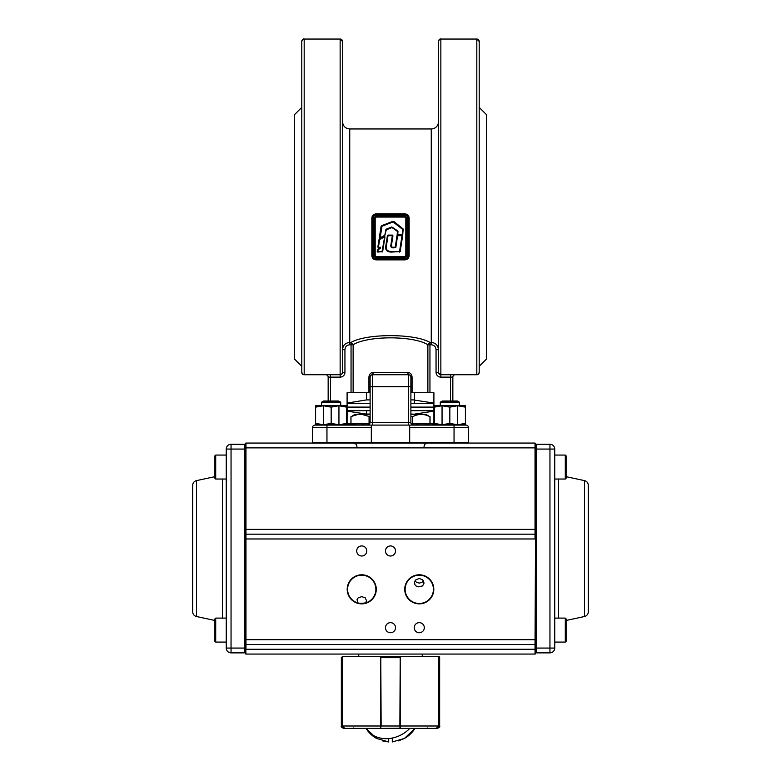<?xml version="1.0" encoding="UTF-8"?>
<svg xmlns="http://www.w3.org/2000/svg" width="781" height="781" viewBox="0 0 781 781"><rect width="100%" height="100%" fill="white"/><g stroke="black" fill="none" stroke-linecap="round" stroke-linejoin="round"><path stroke-width="1.17" d="M320.971 405.895L315.592 407.145L323.373 405.759L315.592 405.759L315.592 423.37L320.444 424.552M321.596 402.195L323.617 401.024L338.7 401.024L340.721 402.195L321.596 402.195L321.596 405.759M338.944 405.759L346.725 407.145L346.725 405.759L323.373 405.759L323.373 424.766L315.592 424.766L315.592 423.37L323.373 424.766L331.164 423.39L338.944 424.776L346.725 423.37L346.725 424.766L338.944 424.766L338.944 405.739L331.164 407.135L331.164 423.39M323.373 405.739L331.164 407.135M346.725 407.145L346.725 423.37L346.725 407.145M323.871 424.766L338.446 424.766M323.373 424.766L338.944 424.766M323.373 405.759L338.446 405.759M440.279 402.195L442.3 401.024L457.383 401.024L459.404 402.195L440.279 402.195L440.279 405.759M465.408 407.145L465.408 424.766L457.627 424.766L465.408 423.37L465.408 405.759L457.637 405.759L465.408 407.145M434.275 407.145L442.056 405.759L434.275 405.759L434.275 423.37L442.056 424.766L449.836 423.39L457.627 424.776L457.627 405.739L449.836 407.135L449.836 423.39M457.627 405.759L442.056 405.759L442.056 424.766L434.275 424.766L434.275 423.37M442.056 405.739L449.836 407.135M442.554 424.766L457.129 424.766M442.056 424.766L457.627 424.766M442.056 405.759L457.129 405.759M245.439 651.696L244.268 652.867L231.049 652.867L244.268 652.867L244.268 648.074L231.049 648.074L231.049 449.065L244.268 449.065L244.268 648.074L245.439 648.074L245.439 639.678L245.966 654.068L535.034 654.068A0.527 0.527 0 0 0 535.561 653.541L535.561 639.678L245.966 639.678L245.966 649.275L535.034 649.275L535.034 644.471L245.966 644.471A0.527 0.527 0 0 1 245.439 643.944A0.527 0.527 0 0 0 245.966 644.471M245.439 538.978L245.439 443.598A0.527 0.527 0 0 1 245.966 443.071A0.527 0.527 0 0 0 245.439 443.598A0.527 0.527 0 0 1 245.966 443.071L245.966 534.184A0.527 0.527 0 0 0 245.439 534.712L245.439 529.381L245.439 534.712A0.527 0.527 0 0 1 245.966 534.184L245.966 639.678L245.439 639.678L245.439 538.978L535.034 538.978L535.034 534.184L245.966 534.184A0.527 0.527 0 0 0 245.439 534.712M196.48 616.512L196.48 480.618C194.118 481.291 192.848 482.853 192.692 485.304L192.692 611.826C192.848 614.276 194.118 615.838 196.48 616.512L214.267 620.329M245.439 445.434A1.171 1.171 0 0 0 244.268 444.262L231.049 444.262A4.793 4.793 0 0 0 226.256 449.065L226.256 648.074L231.049 648.074L231.049 652.867A4.793 4.793 0 0 1 226.256 648.074A4.793 4.793 0 0 0 231.049 652.867M226.256 449.065A4.793 4.793 0 0 1 231.049 444.262L231.049 449.065L226.256 449.065A4.793 4.793 0 0 1 231.049 444.262M214.267 460.097L214.267 477.591L215.702 479.036L215.702 455.059L214.267 456.495L214.267 460.097L214.267 456.495L215.702 455.059L226.256 455.059M226.256 642.08L215.702 642.08L214.267 640.635L214.267 619.538L215.702 618.103L215.702 642.08L214.267 640.635L214.267 637.042M196.48 480.618L214.267 476.81L214.267 473.989M566.733 470.523L566.733 456.495L566.733 477.591L565.298 479.036L565.298 455.059L566.733 456.495L565.298 455.059L554.744 455.059M566.733 640.635L566.733 619.538L565.298 618.103L565.298 642.08L566.733 640.635L565.298 642.08L554.744 642.08M566.733 637.042L566.733 626.616M398.495 740.866L404.412 738.465L392.296 741.95L392.296 738.465L388.704 738.562A28.712 23.986 149.1 0 1 366.045 728.4L366.514 728.4M404.412 738.465A28.712 28.712 0 0 0 414.955 728.4A28.712 28.712 0 0 1 404.412 738.465L414.955 728.4L379.234 728.4M376.706 738.465L388.704 741.95L388.704 738.465L389.621 738.465A28.712 23.986 149.1 0 0 409.8 728.4M399.862 728.4L366.045 728.4L376.588 738.465A28.712 28.712 0 0 1 366.045 728.4A28.712 28.712 0 0 0 376.588 738.465M367.91 728.4L369.481 728.4M392.296 738.465L388.704 738.465M388.704 738.562L388.704 741.95L382.514 740.866M380.747 656.46L400.253 656.46M400.409 728.214L379.781 728.4L401.219 728.4L400.038 728.4L399.872 725.998L400.214 656.606M380.786 656.606L381.128 725.998L380.591 728.214M439.654 657.661L438.756 657.661L438.756 725.998L436.276 728.4L427.187 728.4L436.276 728.4L438.756 725.998L438.688 656.46A1.201 1.201 0 0 1 439.654 657.661L439.654 725.998C440.152 726.72 439.352 727.521 437.253 728.4L436.276 728.4L437.253 728.4M342.547 656.46L341.346 657.661L341.346 725.998L342.244 725.998L342.244 657.661L341.346 657.661M438.688 656.46L400.214 656.46L400.214 725.998L438.688 725.998L436.169 728.4L400.536 728.4L400.214 725.998L380.786 725.998L380.464 728.4L344.831 728.4L342.244 725.998L344.724 728.4L353.813 728.4L343.747 728.4C341.648 727.521 340.848 726.72 341.346 725.998M402.069 728.4L436.169 728.4M378.512 728.4L344.831 728.4M342.312 656.46L342.312 725.998L380.786 725.998L380.786 656.46L342.312 656.46M415.053 580.839L416.605 582.382L419.27 583.114L421.935 582.382L423.487 580.839M419.27 578.467L415.834 579.844L414.545 582.196L414.896 584.686L415.941 585.926L418.323 586.824L422.609 585.926L424.063 583.056L422.706 579.844L419.27 578.467M361.056 603.459L365.723 602.893L366.514 600.716L365.196 597.758L361.73 596.674L358.264 597.758L357.054 599.593L357.727 602.893L360.422 603.41M364.512 603.196L358.938 603.196M424.308 627.69A5.037 5.037 0 0 0 419.27 622.652A5.037 5.037 0 0 0 414.233 627.69A5.037 5.037 0 0 0 419.27 632.727A5.037 5.037 0 0 0 424.308 627.69M395.537 627.69A5.037 5.037 0 0 0 390.5 622.652A5.037 5.037 0 0 0 385.463 627.69A5.037 5.037 0 0 0 390.5 632.727A5.037 5.037 0 0 0 395.537 627.69M395.537 550.966A5.037 5.037 0 0 0 390.5 545.929A5.037 5.037 0 0 0 385.463 550.966A5.037 5.037 0 0 0 390.5 556.004A5.037 5.037 0 0 0 395.537 550.966M366.767 550.966A5.037 5.037 0 0 0 361.73 545.929A5.037 5.037 0 0 0 356.692 550.966A5.037 5.037 0 0 0 361.73 556.004A5.037 5.037 0 0 0 366.767 550.966M433.416 589.323A14.146 14.146 0 0 0 419.27 575.177A14.146 14.146 0 0 0 405.124 589.323A14.146 14.146 0 0 0 419.27 603.479A14.146 14.146 0 0 0 433.416 589.323M375.876 589.323A14.146 14.146 0 0 0 361.73 575.177A14.146 14.146 0 0 0 347.584 589.323A14.146 14.146 0 0 0 361.73 603.479A14.146 14.146 0 0 0 375.876 589.323M245.439 653.541A0.527 0.527 0 0 0 245.966 654.068A0.527 0.527 0 0 1 245.439 653.541L245.439 649.275M535.405 534.331A0.527 0.527 0 0 0 535.034 534.184L535.034 443.071L535.561 443.598L535.034 443.071L535.561 443.598L535.561 648.074L549.951 648.074L549.951 449.065L536.732 449.065L536.732 652.867L549.951 652.867L536.732 652.867L535.561 651.696L535.561 649.275L535.034 649.275L535.034 654.068A0.527 0.527 0 0 0 535.561 653.541A0.527 0.527 0 0 1 535.034 654.068M535.561 443.598L535.034 443.071L245.966 443.071A0.527 0.527 0 0 0 245.439 443.598M347.194 589.323A14.536 14.536 0 0 1 361.73 574.796A14.536 14.536 0 0 1 376.266 589.323A14.536 14.536 0 0 1 361.73 603.859A14.536 14.536 0 0 1 347.194 589.323M433.806 589.323A14.536 14.536 0 0 1 419.27 603.859A14.536 14.536 0 0 1 404.734 589.323A14.536 14.536 0 0 1 419.27 574.796A14.536 14.536 0 0 1 433.806 589.323M535.561 534.712L535.034 534.184L535.561 534.712A0.527 0.527 0 0 0 535.473 534.419M535.561 643.944A0.527 0.527 0 0 1 535.034 644.471A0.527 0.527 0 0 0 535.561 643.944A0.527 0.527 0 0 1 535.034 644.471L535.561 529.381L245.439 529.381M245.439 447.864L535.561 447.864L535.561 445.434A1.171 1.171 0 0 1 536.732 444.262L549.951 444.262A4.793 4.793 0 0 1 554.744 449.065L554.744 648.074L549.951 648.074L549.951 652.867A4.793 4.793 0 0 0 554.744 648.074A4.793 4.793 0 0 1 549.951 652.867M584.52 616.512L584.52 480.618C586.882 481.291 588.152 482.853 588.308 485.304L588.308 611.826C588.152 614.276 586.882 615.838 584.52 616.512L566.733 620.329M554.744 449.065A4.793 4.793 0 0 0 549.951 444.262L549.951 449.065L554.744 449.065A4.793 4.793 0 0 0 549.951 444.262M363.858 414.291L355.843 414.291M370.116 416.742L361.505 414.291L355.179 414.291L352.192 416.019M423.009 414.291L425.157 414.291M410.884 414.291L425.811 414.291L428.808 416.019M412.593 423.888L412.593 416.742C418.382 413.647 424.181 413.647 429.97 416.742L429.931 416.527M410.884 414.057L417.142 414.291M358.547 414.291L351.06 416.527M360.92 414.057L370.116 414.057M352.709 425.089L352.709 423.888L347.242 423.888M352.709 423.888L355.218 423.888L355.218 425.089M362.901 425.089L362.901 423.888L355.218 423.888M362.901 423.888L369.794 423.888M411.206 423.888L412.944 423.888L412.944 425.059M416.673 425.089L416.673 423.888L412.944 423.888M416.673 423.888L427.432 423.888L427.432 425.089M427.939 425.089L427.432 423.888M427.939 423.888L433.758 423.888M433.904 410.699L410.884 410.699M370.116 410.699L347.096 410.699M433.904 407.096L410.884 407.096L433.904 407.096M370.116 407.096L347.096 407.096L370.116 407.096M347.096 403.504L370.116 403.504M410.884 403.504L433.904 403.504M369.062 416.742L369.062 423.888M350.981 416.742L350.981 423.888M429.97 416.742L429.97 423.888M361.505 414.291L370.116 414.291M412.593 416.742L410.884 416.742M350.933 416.742L350.933 423.888M430.058 416.742L430.058 423.888M313.298 443.071L312.576 442.339L468.424 442.339L467.702 443.071M370.584 443.071L371.317 442.339L371.317 425.089L314.968 425.089A2.402 2.402 0 0 0 312.576 427.48L312.576 442.339M410.406 443.071L409.683 442.339L409.683 427.48L454.044 427.48L454.044 443.071M374.099 215L373.562 215.449M373.113 215.995L372.791 216.61M372.586 217.284L372.517 217.977A3.593 3.593 0 0 1 376.11 214.384L404.89 214.384A3.593 3.593 0 0 1 408.483 217.977L408.414 217.284M371.854 255.631L371.854 218.094L373.181 217.977L373.181 255.748A2.929 2.929 0 0 0 376.11 258.677L404.89 258.677A2.929 2.929 0 0 0 407.819 255.748L409.146 255.631C408.912 258.179 407.497 259.595 404.89 259.868L376.11 259.868C373.513 259.604 372.088 258.189 371.854 255.631L372.586 256.441M371.854 218.094C372.088 215.536 373.503 214.131 376.11 213.857L404.89 213.857C407.487 214.121 408.912 215.536 409.146 218.094L409.146 255.631M374.109 258.726L376.11 259.341A3.593 3.593 0 0 1 372.517 255.748L372.517 217.977M406.891 215L404.89 213.857M407.819 255.748L407.819 217.977L409.146 218.094M406.901 258.726L407.438 258.277M407.887 257.73L408.209 257.115M408.414 256.441L408.483 255.748A3.593 3.593 0 0 1 404.89 259.341L376.11 259.341L376.11 258.677M408.483 217.977L408.483 255.748M404.167 217.05L404.167 216.542A2.158 2.158 0 0 1 406.325 218.7A2.158 2.158 0 0 0 404.167 216.542L376.832 216.542A2.158 2.158 0 0 0 374.675 218.7L374.675 255.026A2.158 2.158 0 0 0 376.832 257.183L404.167 257.183A2.158 2.158 0 0 0 406.325 255.026L406.325 218.7L405.817 218.7A1.65 1.65 0 0 0 404.167 217.05L376.832 217.05A1.65 1.65 0 0 0 375.183 218.7L375.183 255.026A1.65 1.65 0 0 0 376.832 256.676L404.167 256.676A1.65 1.65 0 0 0 405.817 255.026L405.817 218.7M380.23 247.177L380.523 248.055L378.131 249.871L377.789 251.443L382.046 251.443L384.662 236.809L379.654 239.523L378.453 247.177L380.23 247.489L378.141 247.147L379.351 239.484L384.662 236.809L382.348 251.531L377.477 251.414L377.945 249.617L380.23 247.489L377.692 250.047L377.77 252.068L377.164 251.365L377.76 249.373L380.23 247.489M377.164 251.365L377.77 251.755M380.523 248.055L379.898 247.802M389.865 251.716L391.144 251.765C386.868 251.609 385.238 249.393 386.253 245.127L387.991 235.403L392.638 235.745L391.242 244.726C390.744 246.698 391.437 247.645 393.312 247.567L395.528 247.313L397.334 235.637L402.332 235.745L397.334 235.637M387.991 235.403L386.556 245.166C385.55 249.285 387.073 251.384 391.144 251.453L399.56 251.472L402.039 235.403L399.862 251.56L402.635 235.794L400.175 251.58L391.144 252.078C386.634 251.951 384.906 249.617 385.941 245.078L387.405 235.647L388.05 235.091L392.345 235.091L392.941 235.794L391.554 244.775C391.086 246.464 391.671 247.284 393.312 247.255L393.028 247.557M397.607 235.403L395.84 247.362L393.312 247.88C391.232 247.87 390.441 246.806 390.939 244.678L392.326 235.716L387.718 235.637M391.135 245.82L392.345 235.091M393.312 247.255L395.225 247.255L397.187 234.534L402.186 234.661L397.832 234.974L397.627 231.215L391.925 227.242L386.185 229.536L384.906 235.218L380.103 238.176L379.615 237.824L381.87 225.924L393.741 221.765L402.967 229.233L402.488 234.749L402.967 229.233L392.97 221.648L393.936 221.521L403.162 228.989L402.635 235.794M397.187 234.534L397.441 231.459L392.042 227.535L386.302 229.819L384.603 236.116L386.068 229.243L391.808 226.959L397.822 230.971L397.832 235.188L402.44 235.237M402.801 234.769L402.186 234.661L402.771 229.477L393.077 221.931L381.987 226.217L380.103 238.176L379.302 237.775L381.079 226.48L381.763 225.631L392.853 221.355M379.839 247.792L377.838 247.099L379.049 239.435L380.103 238.176M380.005 238.527L379.302 237.775M380.24 238.43L384.32 236.565L379.351 239.484L377.838 247.099M384.184 236.321L384.965 236.858L382.651 251.55L377.77 252.068M381.987 226.217L381.382 226.529L379.917 237.873M379.498 238.791L379.654 239.523M379.791 239.337L379.049 239.435M384.457 235.842L384.603 235.169M382.055 252.068L382.651 251.55M393.546 222.009L392.97 221.648L393.936 221.521M402.928 229.887L403.162 228.989M403.543 229.975L402.771 229.477M392.501 227.593L397.822 230.971M395.264 247.567L395.84 247.362M388.05 235.716L386.078 246.366M392.677 247.548L392.16 247.479M392.941 235.794L392.345 235.403M399.569 252.087L399.862 251.56M342.547 121.768C342.976 126.141 345.368 128.543 349.742 128.963L431.258 128.963A7.195 7.195 0 0 0 438.453 121.768M431.258 128.963L431.258 344.782C434.187 345.095 435.788 346.725 436.052 349.673L438.453 349.673C438.053 345.309 435.661 342.898 431.258 342.429L429.95 342.429C414.818 333.37 366.143 333.389 351.05 342.429L353.119 344.782C367.382 335.537 413.579 335.527 427.881 344.782L429.95 342.429L429.95 344.782L427.881 344.782L427.881 392.716L433.904 392.716L433.904 422.687L432.703 425.089M366.523 392.716L366.523 399.911L370.116 399.911M410.884 399.911L414.477 399.911L414.477 392.716M468.424 442.339L468.424 427.48A2.402 2.402 0 0 0 466.032 425.089L413.276 425.089L411.587 424.386L410.884 422.687L410.884 392.716L427.881 392.716M348.297 425.089L347.096 422.687L347.096 392.716L370.116 392.716L370.116 422.687L369.413 424.386L367.724 425.089L326.956 425.089L326.956 427.48L371.317 427.48M479.036 373.24A2.402 2.402 0 0 0 479.212 372.332L478.509 374.031L476.82 374.734L440.855 374.734L439.156 374.031L438.453 372.332A2.402 2.402 0 0 0 438.629 373.24A2.402 2.402 0 0 1 438.453 372.332L438.453 41.452A2.402 2.402 0 0 1 440.855 39.05L440.855 39.05C440.269 38.445 439.469 39.235 438.453 41.452L438.453 41.452M408.483 425.089L408.483 422.687L410.884 422.687L410.884 377.125A2.402 2.402 0 0 0 408.483 374.734L407.536 372.332L373.464 372.332L372.517 374.734A2.402 2.402 0 0 0 370.116 377.125L370.116 422.687L372.517 422.687L372.517 425.089M342.547 349.673L344.938 349.673C345.202 346.735 346.803 345.104 349.742 344.782L351.05 344.782L351.05 342.429L349.742 342.429C345.329 342.908 342.927 345.319 342.547 349.673C342.927 345.319 345.329 342.908 349.742 342.429L349.742 128.963M330.558 401.024L330.558 377.125L340.145 377.125L340.145 374.734L304.18 374.734L340.145 374.734A2.402 2.402 0 0 0 341.844 374.031L340.145 374.734A2.402 2.402 0 0 0 342.361 373.25A2.402 2.402 0 0 1 341.844 374.031L342.547 372.332L342.547 359.416M460.634 425.089L466.032 425.089A2.402 2.402 0 0 1 468.424 427.48L454.044 427.48L454.044 425.089L409.683 425.089L409.683 427.48M342.547 147.482L342.547 326.243M440.855 373.992A2.402 1.66 0 0 1 438.453 372.332L439.156 374.031A2.402 2.402 0 0 1 438.639 373.25A2.402 2.402 0 0 0 440.855 374.734L476.82 374.734A2.402 2.402 0 0 0 479.036 373.25M340.145 374.734L340.145 39.05A2.402 2.402 0 0 1 342.547 41.452L342.547 372.332L344.938 372.332L344.938 349.673M301.964 373.25A2.402 2.402 0 0 0 304.18 374.734L302.481 374.031L301.788 372.332A2.402 2.402 0 0 0 301.964 373.24M478.509 374.031A2.402 2.402 0 0 1 476.82 374.734L476.82 39.05A2.402 2.402 0 0 1 479.212 41.452L479.212 372.332M301.788 41.452L301.788 41.452A2.402 2.402 0 0 1 304.18 39.05L304.18 39.05C303.594 38.445 302.794 39.235 301.788 41.452L301.788 372.332M479.212 107.387L486.407 114.582L486.407 359.143L479.212 366.338M301.788 107.387L294.593 114.582L294.593 359.143L301.788 366.338M328.157 401.024L328.157 377.125L328.157 401.024M328.157 377.125A2.402 2.402 0 0 0 325.765 374.734L330.558 374.734L330.558 377.125L328.157 377.125A2.402 2.402 0 0 0 325.765 374.734M412.075 392.716L412.075 377.125L410.884 377.125A2.402 2.402 0 0 0 408.483 374.734L372.517 374.734A2.402 2.402 0 0 0 370.116 377.125L368.925 377.125L368.925 392.716M455.235 374.734A2.402 2.402 0 0 0 453.546 375.436A2.402 2.402 0 0 1 455.235 374.734L450.442 374.734L450.442 401.024M452.843 377.125A2.402 2.402 0 0 1 453.546 375.436A2.402 2.402 0 0 0 452.843 377.125L452.843 401.024L452.843 377.125L440.855 377.125L440.855 39.05L476.82 39.05L479.212 41.452M410.884 422.687A2.402 2.402 0 0 0 413.276 425.089L367.724 425.089L369.413 424.386L370.116 422.687M326.956 443.071L326.956 427.48L312.576 427.48A2.402 2.402 0 0 1 314.968 425.089L320.366 425.089M340.721 424.766L356.507 425.089M431.258 342.429C435.661 342.898 438.053 345.309 438.453 349.673M342.371 373.24A2.402 2.402 0 0 0 342.547 372.332A2.402 2.402 0 0 1 342.371 373.24M412.075 377.125C411.724 374.128 410.201 372.527 407.536 372.332M373.464 372.332C370.799 372.527 369.286 374.119 368.925 377.125M346.725 422.687L347.428 424.386M433.572 424.386L434.275 422.687M440.855 374.734A2.402 2.402 0 0 1 439.156 374.031L438.453 372.332L438.61 373.191L438.453 372.332L436.052 372.332A4.793 4.793 0 0 0 440.855 377.125M370.116 392.716L370.116 377.125M408.483 374.734L408.483 422.687L372.517 422.687L372.517 386.722L410.884 386.722L410.884 392.716M222.468 479.036L222.468 618.103M244.268 444.262L244.268 449.065L245.439 449.065M400.214 657.661L380.786 657.661M438.756 725.998L439.654 725.998M427.187 728.4L427.246 727.912M353.754 727.912L353.813 728.4M558.532 479.036L558.532 618.103M536.732 444.262L536.732 449.065L535.561 449.065M428.291 425.089L428.291 423.888M425.782 423.888L425.782 425.089M418.099 425.089L418.099 423.888M368.056 423.888L368.056 425.059M364.327 425.089L364.327 423.888M353.568 423.888L353.568 425.089M353.061 425.089L353.061 423.888M407.819 217.977A2.929 2.929 0 0 0 404.89 215.048L376.11 215.048L376.11 213.857M376.11 259.868L376.11 259.341M404.89 259.868L404.89 258.677M376.11 215.048A2.929 2.929 0 0 0 373.181 217.977M372.517 255.748L373.181 255.748M404.89 215.048L404.89 214.384M405.817 255.026L406.833 255.026A2.665 2.665 0 0 1 404.167 257.691L404.167 256.676M376.832 256.676L376.832 257.691A2.665 2.665 0 0 1 374.167 255.026L375.183 255.026M375.183 218.7L374.167 218.7A2.665 2.665 0 0 1 376.832 216.034L404.167 216.034A2.665 2.665 0 0 1 406.833 218.7L406.833 255.026M376.832 217.05L376.832 216.034M404.167 216.542L404.167 216.034M406.325 218.7L406.833 218.7M374.167 255.026L374.167 218.7M404.167 257.691L376.832 257.691M377.994 250.096L377.389 249.998M378.131 249.871L377.76 249.373M387.405 235.647L388.02 235.745M385.941 245.078L386.556 245.166M390.939 244.678L391.554 244.775M391.144 252.078L391.144 251.453M397.636 235.745L397.021 235.647M397.666 235.179L397.666 235.716M379.956 237.902L384.311 235.569M386.009 230.19L385.404 230.092M381.694 226.578L381.079 226.48M386.302 229.819L386.068 229.243M392.042 227.535L391.808 226.959M397.597 231.879L398.212 231.967M353.119 392.716L353.119 344.782L351.05 344.782L351.05 392.716M367.724 425.089L369.413 424.386M411.587 424.386A2.402 2.402 0 0 0 413.276 425.089M370.116 386.722L372.517 386.722L372.517 374.734M349.742 344.782L349.742 342.429M302.481 374.031A2.402 2.402 0 0 0 304.18 374.734L304.18 39.05L340.145 39.05L342.547 41.452M467.721 425.782A2.402 2.402 0 0 0 466.032 425.089M340.145 377.125A4.793 4.793 0 0 0 344.938 372.332M436.052 349.673L436.052 372.332M429.95 392.716L429.95 344.782L431.258 344.782M340.721 405.759L340.721 402.195M459.404 402.195L459.404 405.759L459.404 402.195L457.383 401.024M226.734 480.227L226.256 480.715M226.256 479.036L215.702 479.036M226.256 618.103L215.702 618.103M554.744 479.036L565.298 479.036M554.744 618.103L565.298 618.103M424.063 446.664C424.278 444.477 425.479 443.276 427.666 443.071M356.937 446.664C356.722 444.477 355.521 443.276 353.334 443.071M422.267 656.46L422.267 654.068M358.733 656.46L358.733 654.068M554.266 480.227L554.744 480.715M584.52 480.618L566.733 476.81M366.201 414.057L347.096 411.138M414.799 414.057L433.904 411.138M366.582 399.911L347.096 403.064M414.418 400.087L433.904 403.064M366.582 410.699L366.582 414.057M414.418 399.911L414.418 403.504"/></g></svg>
